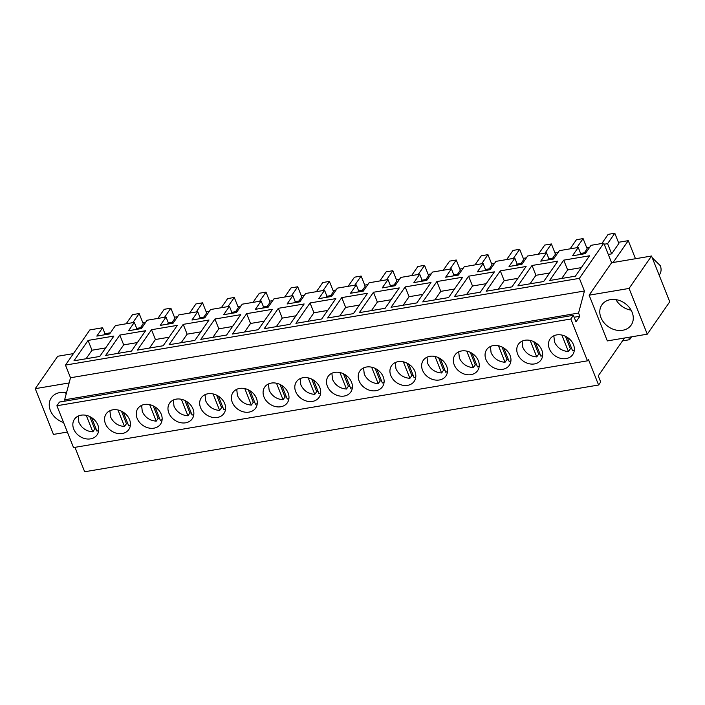 <?xml version="1.0" encoding="UTF-8"?>
<svg xmlns="http://www.w3.org/2000/svg" width="705" height="705" viewBox="0 0 705 705"><rect width="100%" height="100%" fill="white"/><g stroke="black" fill="none" stroke-linecap="round" stroke-linejoin="round"><path stroke-width="1.06" d="M74.959 447.331L84.67 471.76L598.598 385.009L600.686 382.004L598.245 375.871L624.489 338.021M587.459 360.828L570.821 319.004L573.385 315.302L59.458 402.053L56.894 405.754L73.531 447.578L587.459 360.828L588.428 359.435L598.598 385.009M110.412 332.813L104.983 333.729L102.604 327.755L89.87 329.905L65.468 365.093L70.509 377.757L64.631 399.805L65.142 401.092M73.443 353.602L57.722 356.254L35.25 388.666L69.125 382.947M67.363 432.059L53.457 434.412L35.25 388.666M66.508 392.764A17.801 14.329 -145.3 0 0 51.359 397.743A17.801 14.329 -145.3 0 0 50.39 410.521A17.801 14.329 -145.3 0 0 63.556 422.498M142.119 327.464L136.691 328.38L134.311 322.405L115.417 325.595L109.645 333.932L96.823 336.091L102.604 327.755M173.835 322.114L168.398 323.031L166.019 317.056L147.125 320.237L141.352 328.574L128.53 330.742L134.311 322.405M205.543 316.757L200.105 317.673L197.735 311.698L178.841 314.888L173.06 323.225L160.246 325.384L166.019 317.056M237.25 311.407L231.822 312.324L229.442 306.349L210.548 309.539L204.767 317.867L191.954 320.035L197.735 311.698M268.957 306.058L263.529 306.975L261.15 301L242.256 304.181L236.475 312.518L223.661 314.686L229.442 306.349M300.665 300.7L295.236 301.617L292.857 295.642L273.963 298.832L268.191 307.168L255.369 309.328L261.15 301M332.381 295.351L326.944 296.267L324.564 290.293L305.679 293.483L299.898 301.81L287.085 303.978L292.857 295.642M364.088 289.993L358.66 290.918L356.281 284.935L337.387 288.125L331.606 296.461L318.792 298.629L324.564 290.293M395.796 284.644L390.367 285.56L387.988 279.585L369.094 282.775L363.313 291.112L350.5 293.271L356.281 284.935M427.503 279.295L422.075 280.211L419.695 274.236L400.801 277.426L395.029 285.754L382.207 287.922L387.988 279.585M459.219 273.937L453.782 274.853L451.403 268.878L432.517 272.068L426.736 280.405L413.914 282.573L419.695 274.236M490.927 268.587L485.489 269.504L483.119 263.529L464.225 266.719L458.444 275.056L445.63 277.215L451.403 268.878M522.634 263.238L517.206 264.155L514.826 258.18L495.932 261.37L490.151 269.698L477.338 271.866L483.119 263.529M554.341 257.88L548.913 258.797L546.534 252.822L527.64 256.012L521.867 264.349L509.045 266.508L514.826 258.18M586.058 252.531L580.62 253.448L578.241 247.473L559.356 250.663L553.575 258.999L540.753 261.158L546.534 252.822M647.278 334.179L607.331 340.92L589.124 295.175L629.072 288.433L647.278 334.179L669.75 301.766L651.543 256.021L611.596 262.762L603.797 243.163L591.063 245.314L585.282 253.641L572.469 255.809L578.241 247.473M628.64 337.325L629.574 339.695L631.557 336.831M629.574 339.695L622.506 340.885M570.821 319.004L56.894 405.754M74.148 430.024A13.765 11.077 34.7 0 1 74.474 419.184A13.765 11.077 34.7 0 1 87.438 415.659A13.765 11.077 34.7 0 1 97.431 424.031A13.765 11.077 34.7 0 1 97.096 434.87A13.765 11.077 34.7 0 1 85.428 438.73A13.765 11.077 34.7 0 1 74.148 430.024M391.24 376.505A13.765 11.077 34.7 0 1 391.566 365.666A13.765 11.077 34.7 0 1 404.529 362.132A13.765 11.077 34.7 0 1 414.522 370.504A13.765 11.077 34.7 0 1 414.196 381.352A13.765 11.077 34.7 0 1 402.529 385.212A13.765 11.077 34.7 0 1 391.24 376.505M467.953 351.434A13.765 11.077 34.7 0 1 477.946 359.806A13.765 11.077 34.7 0 1 477.611 370.645A13.765 11.077 34.7 0 1 465.943 374.505A13.765 11.077 34.7 0 1 454.654 365.798A13.765 11.077 34.7 0 1 454.989 354.959A13.765 11.077 34.7 0 1 467.953 351.434M422.947 371.147A13.765 11.077 34.7 0 1 423.282 360.308A13.765 11.077 34.7 0 1 436.236 356.783A13.765 11.077 34.7 0 1 446.23 365.155A13.765 11.077 34.7 0 1 445.904 375.994A13.765 11.077 34.7 0 1 434.236 379.854A13.765 11.077 34.7 0 1 422.947 371.147M372.822 367.49A13.765 11.077 34.7 0 1 382.815 375.862A13.765 11.077 34.7 0 1 382.489 386.701A13.765 11.077 34.7 0 1 370.821 390.561A13.765 11.077 34.7 0 1 359.532 381.854A13.765 11.077 34.7 0 1 359.858 371.015A13.765 11.077 34.7 0 1 372.822 367.49M182.569 399.603A13.765 11.077 34.7 0 1 192.562 407.975A13.765 11.077 34.7 0 1 192.227 418.814A13.765 11.077 34.7 0 1 180.559 422.674A13.765 11.077 34.7 0 1 169.27 413.967A13.765 11.077 34.7 0 1 169.605 403.128A13.765 11.077 34.7 0 1 182.569 399.603M224.269 402.625A13.765 11.077 34.7 0 1 223.934 413.465A13.765 11.077 34.7 0 1 212.267 417.325A13.765 11.077 34.7 0 1 200.987 408.618A13.765 11.077 34.7 0 1 201.313 397.779A13.765 11.077 34.7 0 1 214.276 394.245A13.765 11.077 34.7 0 1 224.269 402.625M119.145 410.301A13.765 11.077 34.7 0 1 129.138 418.682A13.765 11.077 34.7 0 1 128.812 429.521A13.765 11.077 34.7 0 1 117.145 433.381A13.765 11.077 34.7 0 1 105.856 424.674A13.765 11.077 34.7 0 1 106.182 413.835A13.765 11.077 34.7 0 1 119.145 410.301M150.852 404.952A13.765 11.077 34.7 0 1 160.846 413.324A13.765 11.077 34.7 0 1 160.52 424.172A13.765 11.077 34.7 0 1 148.852 428.023A13.765 11.077 34.7 0 1 137.563 419.325A13.765 11.077 34.7 0 1 137.889 408.477A13.765 11.077 34.7 0 1 150.852 404.952M255.977 397.267A13.765 11.077 34.7 0 1 255.651 408.107A13.765 11.077 34.7 0 1 243.983 411.967A13.765 11.077 34.7 0 1 232.694 403.269A13.765 11.077 34.7 0 1 233.02 392.421A13.765 11.077 34.7 0 1 245.983 388.896A13.765 11.077 34.7 0 1 255.977 397.267M309.398 378.188A13.765 11.077 34.7 0 1 319.391 386.56A13.765 11.077 34.7 0 1 319.065 397.408A13.765 11.077 34.7 0 1 307.398 401.268A13.765 11.077 34.7 0 1 296.109 392.562A13.765 11.077 34.7 0 1 296.444 381.722A13.765 11.077 34.7 0 1 309.398 378.188M351.108 381.211A13.765 11.077 34.7 0 1 350.773 392.05A13.765 11.077 34.7 0 1 339.105 395.91A13.765 11.077 34.7 0 1 327.816 387.212A13.765 11.077 34.7 0 1 328.151 376.364A13.765 11.077 34.7 0 1 341.114 372.839A13.765 11.077 34.7 0 1 351.108 381.211M277.691 383.546A13.765 11.077 34.7 0 1 287.684 391.918A13.765 11.077 34.7 0 1 287.358 402.758A13.765 11.077 34.7 0 1 275.69 406.618A13.765 11.077 34.7 0 1 264.401 397.911A13.765 11.077 34.7 0 1 264.727 387.071A13.765 11.077 34.7 0 1 277.691 383.546M541.361 349.098A13.765 11.077 34.7 0 1 541.035 359.938A13.765 11.077 34.7 0 1 529.367 363.798A13.765 11.077 34.7 0 1 518.078 355.091A13.765 11.077 34.7 0 1 518.404 344.251A13.765 11.077 34.7 0 1 531.367 340.726A13.765 11.077 34.7 0 1 541.361 349.098M499.66 346.076A13.765 11.077 34.7 0 1 509.653 354.448A13.765 11.077 34.7 0 1 509.327 365.296A13.765 11.077 34.7 0 1 497.651 369.156A13.765 11.077 34.7 0 1 486.371 360.449A13.765 11.077 34.7 0 1 486.697 349.601A13.765 11.077 34.7 0 1 499.66 346.076M549.785 349.742A13.765 11.077 34.7 0 1 550.111 338.902A13.765 11.077 34.7 0 1 563.075 335.377A13.765 11.077 34.7 0 1 573.068 343.749A13.765 11.077 34.7 0 1 572.742 354.589A13.765 11.077 34.7 0 1 561.074 358.448A13.765 11.077 34.7 0 1 549.785 349.742M573.385 315.302L575.985 321.841L579.836 316.281L574.161 317.241M603.797 243.163L579.395 278.352L584.436 291.006L578.558 313.055L579.836 316.281M578.558 313.055L64.631 399.805M584.436 291.006L70.509 377.757M579.395 278.352L65.468 365.093M88.081 340.427L113.884 336.074L99.757 356.448L73.963 360.801L88.081 340.427L91.985 350.226L86.072 358.757M500.312 270.852L526.106 266.49L511.98 286.864L486.186 291.218L500.312 270.852L504.207 280.652L498.303 289.173M246.635 313.663L232.509 334.038L258.312 329.684L272.43 309.31L246.635 313.663L250.531 323.472L264.216 321.163M278.343 308.314L304.146 303.961L290.019 324.335L264.216 328.689L278.343 308.314L282.247 318.114L276.334 326.644M310.05 302.965L295.924 323.331L321.727 318.977L335.853 298.603L310.05 302.965L313.954 312.764L308.041 321.286M214.919 319.021L240.722 314.668L226.596 335.034L200.802 339.387L214.919 319.021L218.823 328.821L212.91 337.343M183.212 324.37L169.085 344.745L194.888 340.392L209.015 320.017L183.212 324.37L187.116 334.17L200.802 331.861M151.504 329.72L137.378 350.094L163.181 345.741L177.307 325.366L151.504 329.72L155.408 339.528L149.495 348.05M436.888 281.551L462.691 277.197L448.565 297.572L422.762 301.925L436.888 281.551L440.792 291.359L434.879 299.881M405.181 286.909L391.055 307.274L416.858 302.921L430.984 282.546L405.181 286.909L409.076 296.708L422.762 294.399M373.474 292.258L399.268 287.904L385.142 308.279L359.347 312.632L373.474 292.258L377.369 302.057L371.464 310.588M341.758 297.607L327.64 317.981L353.434 313.628L367.561 293.254L341.758 297.607L345.661 307.415L359.347 305.106M468.596 276.201L494.399 271.848L480.272 292.214L454.469 296.576L468.596 276.201L472.5 286.001L466.587 294.531M119.797 335.078L105.671 355.443L131.474 351.09L145.591 330.724L119.797 335.078L123.692 344.877L117.788 353.399M532.019 265.494L517.893 285.869L543.696 281.515L557.814 261.141L532.019 265.494L535.915 275.302L549.6 272.985M563.727 260.145L589.53 255.792L575.403 276.157L549.6 280.519L563.727 260.145L567.631 269.945L561.718 278.475M136.691 328.38L135.774 329.517M168.398 323.031L167.482 324.168M200.105 317.673L199.198 318.81M231.822 312.324L230.905 313.461M263.529 306.975L262.613 308.111M295.236 301.617L294.32 302.753M326.944 296.267L326.036 297.404M358.66 290.918L357.743 292.046M390.367 285.56L389.451 286.697M422.075 280.211L421.158 281.348M453.782 274.853L452.866 275.99M485.489 269.504L484.582 270.641M517.206 264.155L516.289 265.291M548.913 258.797L547.996 259.933M580.62 253.448L579.704 254.584M589.124 295.175L611.596 262.762M629.072 288.433L651.543 256.021M104.983 333.729L104.067 334.866M554.994 253.007L558.087 252.487M538.4 254.197L544.727 245.076L551.389 243.948L555.452 254.161L552.667 258.162M523.286 258.365L526.379 257.836M506.692 259.555L513.02 250.425L519.673 249.297L523.745 259.511L520.96 263.52M364.732 285.12L367.834 284.6M348.147 286.309L354.474 277.188L361.127 276.06L365.19 286.274L362.414 290.284M301.317 295.827L304.41 295.307M284.723 297.017L291.05 287.887L297.713 286.768L301.775 296.981L298.999 300.982M333.024 290.478L336.118 289.949M316.43 291.667L322.758 282.538L329.42 281.41L333.483 291.623L330.707 295.633M491.57 263.714L494.663 263.194M474.985 264.904L481.312 255.774L487.966 254.655L492.028 264.86L489.252 268.869M459.863 269.063L462.956 268.543M443.269 270.253L449.596 261.132L456.258 260.004L460.321 270.218L457.545 274.219M428.155 274.421L431.248 273.892M411.561 275.611L417.889 266.481L424.551 265.353L428.614 275.567L425.838 279.577M237.902 306.534L240.995 306.014M221.308 307.724L227.636 298.594L234.289 297.466L238.352 307.68L235.576 311.689M269.61 301.176L272.703 300.656M253.016 302.366L259.343 293.245L266.005 292.117L270.068 302.33L267.283 306.34M174.479 317.232L177.572 316.712M157.885 318.422L164.212 309.301L170.874 308.173L174.937 318.387L172.161 322.396M586.701 247.658L589.794 247.138M570.107 248.847L576.434 239.718L583.097 238.598L587.159 248.803L584.383 252.813M206.186 311.883L209.279 311.363M189.592 313.073L195.928 303.943L202.582 302.824L206.644 313.038L203.868 317.038M142.771 322.59L145.864 322.07M126.177 323.78L132.505 314.65L139.167 313.531L143.23 323.736L140.445 327.746M396.448 279.77L399.541 279.25M379.854 280.96L386.181 271.83L392.835 270.711L396.906 280.916L394.121 284.926M618.408 242.308L628.278 240.643L635.478 258.735M628.278 240.643L613.112 262.507M608.283 254.443L611.649 253.87L607.587 243.657L604.22 244.23M601.823 243.498L608.151 234.368L614.804 233.24L618.867 243.454L611.649 253.87M105.671 347.918L91.985 350.226M517.893 278.343L504.207 280.652M244.626 331.993L250.531 323.472M295.924 315.805L282.247 318.114M327.64 310.456L313.954 312.764M232.509 326.512L218.823 328.821M181.203 342.7L187.116 334.17M169.085 337.219L155.408 339.528M454.478 289.05L440.792 291.359M403.172 305.23L409.076 296.708M391.055 299.748L377.369 302.057M339.748 315.937L345.661 307.415M486.186 283.692L472.5 286.001M137.378 342.568L123.692 344.877M530.01 283.824L535.915 275.302M581.317 267.636L567.631 269.945M600.933 317.594A17.801 14.329 -145.3 0 0 615.394 329.931A17.801 14.329 -145.3 0 0 631.169 325.102A17.801 14.329 -145.3 0 0 632.138 312.324A17.801 14.329 -145.3 0 0 617.677 299.977A17.801 14.329 -145.3 0 0 601.911 304.816A17.801 14.329 -145.3 0 0 600.933 317.594M551.389 243.948L545.062 253.077M519.673 249.297L513.346 258.427M361.127 276.06L354.8 285.19M297.713 286.768L291.385 295.888M329.42 281.41L323.093 290.539M487.966 254.655L481.638 263.776M456.258 260.004L449.931 269.134M424.551 265.353L418.224 274.483M234.289 297.466L227.962 306.596M266.005 292.117L259.669 301.246M170.874 308.173L164.547 317.303M583.097 238.598L576.769 247.719M202.582 302.824L196.254 311.954M139.167 313.531L132.84 322.652M392.835 270.711L386.507 279.832M614.804 233.24L607.587 243.657M86.248 415.351L92.813 431.848C86.318 431.354 81.665 428.164 78.863 422.269L78.202 416.073M98.709 430.288A13.21 10.628 34.7 0 1 96.973 431.143L91.571 417.571M96.118 429.001A13.21 10.628 34.7 0 1 94.734 429.063L92.813 431.848M89.755 416.558L94.734 429.063M117.955 409.993L124.521 426.49C118.026 425.996 113.382 422.806 110.57 416.919L109.909 410.715M130.416 424.939A13.21 10.628 34.7 0 1 128.68 425.794L123.278 412.213M127.825 423.652A13.21 10.628 34.7 0 1 126.442 423.714L124.521 426.49M121.472 411.209L126.442 423.714M149.663 404.644L156.228 421.141C149.733 420.647 145.089 417.457 142.287 411.561L141.626 405.366M162.124 419.581A13.21 10.628 34.7 0 1 160.387 420.436L154.985 406.864M159.541 418.303A13.21 10.628 34.7 0 1 158.158 418.365L156.228 421.141M153.179 405.86L158.158 418.365M181.37 399.286L187.935 415.791C181.449 415.298 176.796 412.099 173.994 406.212L173.333 400.017M193.84 414.232A13.21 10.628 34.7 0 1 192.095 415.086L186.702 401.515M191.249 412.945A13.21 10.628 34.7 0 1 189.865 413.007L187.935 415.791M184.886 400.502L189.865 413.007M213.086 393.936L219.652 410.433C213.157 409.94 208.504 406.75 205.701 400.863L205.04 394.659M225.547 408.882A13.21 10.628 34.7 0 1 223.811 409.728L218.409 396.157M222.956 407.596A13.21 10.628 34.7 0 1 221.573 407.657L219.652 410.433M216.594 395.152L221.573 407.657M244.794 388.587L251.359 405.084C244.864 404.591 240.22 401.401 237.409 395.505L236.748 389.31M257.255 403.524A13.21 10.628 34.7 0 1 255.518 404.379L250.116 390.808M254.664 402.247A13.21 10.628 34.7 0 1 253.28 402.308L251.359 405.084M248.31 389.803L253.28 402.308M276.501 383.229L283.066 399.735C276.571 399.242 271.927 396.043 269.125 390.156L268.464 383.961M288.962 398.175A13.21 10.628 34.7 0 1 287.226 399.03L281.824 385.459M286.38 396.889A13.21 10.628 34.7 0 1 284.996 396.95L283.066 399.735M280.017 384.445L284.996 396.95M308.208 377.88L314.774 394.377C308.288 393.883 303.635 390.693 300.832 384.807L300.171 378.603M320.678 392.826A13.21 10.628 34.7 0 1 318.933 393.672L313.54 380.101M318.087 391.539A13.21 10.628 34.7 0 1 316.704 391.601L314.774 394.377M311.725 379.096L316.704 391.601M339.916 372.531L346.481 389.028C339.995 388.534 335.342 385.344 332.54 379.449L331.879 373.253M352.385 387.468A13.21 10.628 34.7 0 1 350.649 388.323L345.247 374.752M349.795 386.181A13.21 10.628 34.7 0 1 348.411 386.252L346.481 389.028M343.432 373.747L348.411 386.252M371.632 367.173L378.197 383.67C371.702 383.185 367.058 379.986 364.247 374.099L363.586 367.904M384.093 382.119A13.21 10.628 34.7 0 1 382.357 382.974L376.955 369.402M381.502 380.832A13.21 10.628 34.7 0 1 380.118 380.894L378.197 383.67M375.148 368.389L380.118 380.894M403.339 361.824L409.905 378.321C403.41 377.827 398.766 374.637 395.963 368.75L395.293 362.546M415.8 376.77A13.21 10.628 34.7 0 1 414.064 377.616L408.662 364.044M413.218 375.483A13.21 10.628 34.7 0 1 411.835 375.545L409.905 378.321M406.856 363.04L411.835 375.545M435.047 356.474L441.612 372.971C435.126 372.478 430.473 369.288 427.671 363.392L427.01 357.197M447.516 371.412A13.21 10.628 34.7 0 1 445.771 372.266L440.369 358.695M444.925 370.125A13.21 10.628 34.7 0 1 443.542 370.195L441.612 372.971M438.563 357.682L443.542 370.195M466.754 351.116L473.319 367.613C466.833 367.129 462.18 363.93 459.378 358.043L458.717 351.839M479.224 366.062A13.21 10.628 34.7 0 1 477.488 366.917L472.086 353.337M476.633 364.776A13.21 10.628 34.7 0 1 475.249 364.837L473.319 367.613M470.27 352.333L475.249 364.837M498.47 345.767L505.036 362.264C498.541 361.771 493.897 358.581 491.085 352.694L490.424 346.49M510.931 360.713A13.21 10.628 34.7 0 1 509.195 361.559L503.793 347.988M508.34 359.427A13.21 10.628 34.7 0 1 506.957 359.488L505.036 362.264M501.986 346.983L506.957 359.488M530.178 340.418L536.743 356.915C530.248 356.422 525.604 353.231 522.793 347.336L522.132 341.141M542.639 355.355A13.21 10.628 34.7 0 1 540.902 356.21L535.5 342.639M540.056 354.069A13.21 10.628 34.7 0 1 538.664 354.13L536.743 356.915M533.694 341.625L538.664 354.13M561.885 335.06L568.45 351.557C561.955 351.064 557.311 347.873 554.509 341.987L553.848 335.783M574.355 350.006A13.21 10.628 34.7 0 1 572.61 350.861L567.208 337.281M571.764 348.719A13.21 10.628 34.7 0 1 570.38 348.781L568.45 351.557M565.401 336.276L570.38 348.781M66.208 393.883A17.801 14.329 34.7 0 1 65.389 392.562M643.136 257.44L647.516 256.699M652.231 257.739L660.277 265.644A12.346 9.932 34.7 0 1 659.607 274.509L659.157 275.153M631.098 310.147A17.801 14.329 34.7 0 1 615.941 299.634"/></g></svg>
